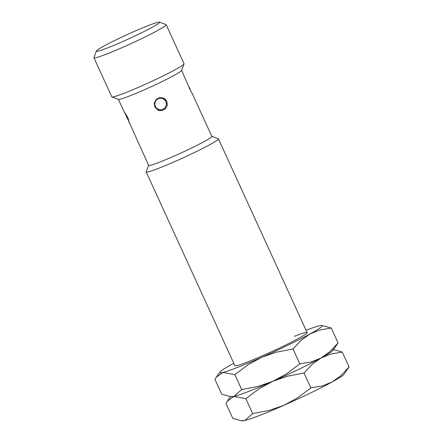 <?xml version="1.0" encoding="UTF-8"?>
<svg xmlns="http://www.w3.org/2000/svg" width="443" height="443" viewBox="0 0 443 443"><rect width="100%" height="100%" fill="white"/><g stroke="black" fill="none" stroke-linecap="round" stroke-linejoin="round"><path stroke-width="0.66" d="M211.815 136.333L218.277 138.725A39.732 2.575 155.4 0 1 218.421 138.842A39.732 2.575 155.4 0 1 197.971 150.792A39.732 2.575 155.4 0 1 158.921 168.19A39.732 2.575 155.4 0 1 146.173 171.917A39.732 2.575 155.4 0 1 146.184 171.729L148.599 165.278M181.619 70.382L189.665 88.766L192.483 94.115L211.843 136.4A34.764 2.254 155.4 0 1 193.945 146.86A34.764 2.254 155.4 0 1 159.779 162.083A34.764 2.254 155.4 0 1 148.626 165.344L127.673 118.885M159.452 22.15L166.014 24.575A39.732 2.575 155.4 0 1 166.158 24.692L184.039 63.742A39.732 2.575 155.4 0 1 184.033 63.93L181.58 70.481A34.764 2.254 155.4 0 1 162.758 81.235A34.764 2.254 155.4 0 1 129.522 95.993A34.764 2.254 155.4 0 1 118.497 99.359L111.941 96.939A39.732 2.575 155.4 0 1 111.791 96.818L93.916 57.767A39.732 2.575 155.4 0 1 93.922 57.579L96.375 51.034A34.764 2.254 155.4 0 1 115.197 40.274A34.764 2.254 155.4 0 1 148.433 25.517A34.764 2.254 155.4 0 1 159.452 22.15A34.764 2.254 155.4 0 1 142.607 32.256A34.764 2.254 155.4 0 1 107.516 47.933A34.764 2.254 155.4 0 1 96.375 51.034M126.161 115.523L123.94 111.359L127.783 117.351L129.267 123.06M184.033 63.93A39.732 2.575 155.4 0 1 162.52 76.218A39.732 2.575 155.4 0 1 124.538 93.091A39.732 2.575 155.4 0 1 111.941 96.939M166.158 24.692A39.732 2.575 155.4 0 1 145.708 36.647A39.732 2.575 155.4 0 1 106.658 54.04A39.732 2.575 155.4 0 1 93.916 57.767M163.661 98.124A6.623 6.601 -63.5 0 1 165.217 108.673A6.623 6.601 -63.5 0 1 157.752 109.969M166.773 101.309L167.271 105.323L165.389 108.856L161.806 110.639L157.83 110.014L154.768 106.852L154.302 102.854L156.235 99.343L159.823 97.565L163.749 98.169L166.773 101.309M162.952 109.183A5.737 5.715 -63.5 0 1 155.371 106.381A5.737 5.715 -63.5 0 1 158.19 98.778A5.737 5.715 -63.5 0 1 165.771 101.58A5.737 5.715 -63.5 0 1 162.952 109.183M294.385 336.326A39.732 2.575 155.4 0 1 307.121 332.782A39.732 2.575 155.4 0 1 285.608 345.075A39.732 2.575 155.4 0 1 247.626 361.942A39.732 2.575 155.4 0 1 235.028 365.791M332.687 349.51A56.283 3.649 155.4 0 1 321.053 357.977A56.283 3.649 155.4 0 1 272.849 381.285L287.369 376.223L304.02 373.017L312.354 364.14L321.053 357.977A56.283 3.649 155.4 0 0 333.031 350.258L338.081 342.937L329.747 351.808L321.053 357.977L311.329 361.903L299.839 363.891L286.344 373.986L272.849 381.285A56.283 3.649 155.4 0 1 248.888 391.313A56.283 3.649 155.4 0 1 233.804 396.474A56.283 3.649 155.4 0 1 231.329 396.817L221.755 394.27L214.933 379.358L216.289 377.203L222.801 372.441A56.283 3.649 155.4 0 1 219.988 372.037A56.283 3.649 155.4 0 1 231.966 364.318A56.283 3.649 155.4 0 1 233.804 363.321M241.014 420.728L242.332 420.85A56.283 3.649 155.4 0 0 244.807 420.507A56.283 3.649 155.4 0 0 259.891 415.34A56.283 3.649 155.4 0 0 283.852 405.317A56.283 3.649 155.4 0 0 332.051 382.01A56.283 3.649 155.4 0 0 344.034 374.291L349.084 366.97L340.75 375.841L332.051 382.01L322.332 385.936L310.842 387.924L297.347 398.019L283.852 405.317L269.327 410.379L252.682 413.59L244.807 420.507L241.014 420.728L232.758 418.297L225.936 403.39L227.292 401.236L233.804 396.474L245.854 398.678L259.349 388.589L272.849 381.285L258.324 386.346L241.679 389.558L233.804 396.474L230.011 396.701M306.052 330.245A56.283 3.649 155.4 0 1 319.209 325.821A56.283 3.649 155.4 0 1 321.684 325.478A56.283 3.649 155.4 0 1 310.05 333.944A56.283 3.649 155.4 0 1 261.846 357.252A56.283 3.649 155.4 0 1 237.885 367.28A56.283 3.649 155.4 0 1 222.801 372.441L234.851 374.651L248.346 364.556L261.846 357.252L276.366 352.191L293.017 348.984L301.351 340.113L310.05 333.944L319.774 330.018L331.259 328.03L321.684 325.478M234.851 374.651L241.679 389.558M293.017 348.984L299.839 363.891M331.259 328.03L338.081 342.937M333.513 349.582L342.262 352.063L330.771 354.051L321.053 357.977A56.283 3.649 155.4 0 1 272.849 381.285A56.283 3.649 155.4 0 1 248.888 391.313A56.283 3.649 155.4 0 1 233.804 396.474A56.283 3.649 155.4 0 1 231.03 396.756M245.854 398.678L252.682 413.59M304.02 373.017L310.842 387.924M342.262 352.063L349.084 366.97M234.884 365.669L146.173 171.917M123.979 111.503L118.403 99.326M190.302 90.101A6.623 6.623 0 0 0 188.79 86.739M126.105 114.233A6.623 6.623 0 0 0 128.808 119.937M307.132 332.593L218.421 138.842M219.988 372.037L216.289 377.203M230.504 396.745L227.292 401.236"/></g></svg>

